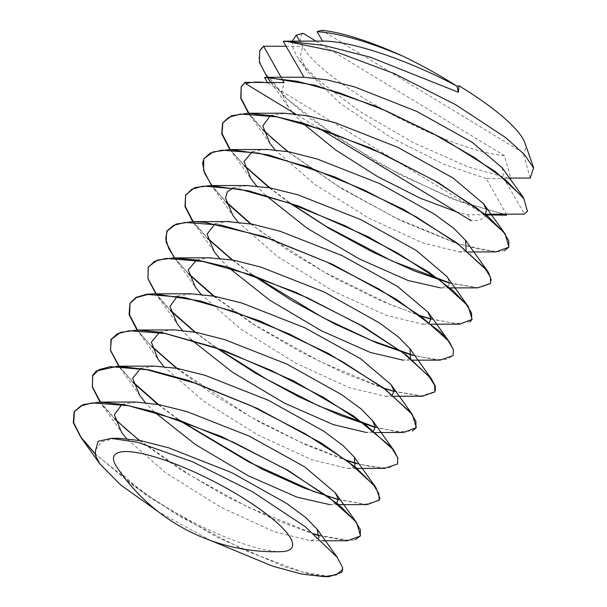 <?xml version="1.0" encoding="UTF-8"?>
<svg xmlns="http://www.w3.org/2000/svg" width="607" height="607" viewBox="0 0 607 607"><rect width="100%" height="100%" fill="white"/><g stroke="black" fill="none" stroke-linecap="round" stroke-linejoin="round"><path stroke-width="0.46" stroke-dasharray="3.04 2.28" d="M467.792 214.681L471.222 220.751C479.264 220.811 484.113 219.021 485.759 215.386L485.069 214.218M267.755 82.848L485.79 215.379M294.782 77.233L264.819 77.286M314.282 41.124L283.378 41.185M530.23 178.056L523.082 152.759L321.702 30.35M527.316 211.38L524.433 213.884L503.651 178.101L509.546 178.094M318.455 127.925L295.48 113.957M485.623 214.931L467.709 214.658L456.616 211.896M315.974 41.124L504.432 155.673L510.995 178.906L486.268 178.557L506.329 214.172M286.018 46.238L302.65 46.489L299.646 41.147M281.868 78.629L281.094 77.256M504.432 155.673A125.786 28.726 27.2 0 1 367.083 100.193A125.786 28.726 27.2 0 1 303.045 33.264M524.896 142.911A125.786 28.726 27.2 0 1 523.082 152.759M292.248 41.155L293.302 49.44L299.023 59.752L316.224 78.508L359.397 111.218L413.306 142.622L467.83 166.811L510.995 178.906M248.923 113.251L263.241 129.86M288.09 151.621L338.266 186.243L394.527 217.42L455.842 242.906L480.129 249.629L497.854 251.708L504.508 250.63M230.258 149.572L244.31 165.506M269.88 187.867L290.26 203.057M449.863 282.976L477.61 287.635L490.426 283.143L491.192 279.979M211.889 185.575L225.979 201.744M251.093 223.945L261.42 231.851L324.153 271.989L390.104 304.486L419.907 315.564M431.008 318.872L455.766 323.622L470.046 321.695M193.178 221.616L207.488 238.141M232.504 259.94L253.377 275.373M412.563 355.042L434.536 359.663L447.063 359.352L453.186 355.292L453.361 349.465M174.672 257.907L188.618 273.711M214.233 296.224L254.53 324.821L320.875 361.992L383.192 387.972M394.133 391.249L421.751 395.908L434.916 391.538L435.394 390.46M156.196 293.803L170.43 310.253M195.31 332.188L216.251 347.659M375.301 427.153L397.054 431.706L412.373 431.023M137.47 330.018L143.373 337.446L151.667 346.256M176.994 368.32L250.547 416.872L300.776 442.23L346.073 460.098M357.022 463.445L369.526 466.495L388.48 468.05L397.532 463.604L397.949 458.293M119.086 366.18L133.062 382.091M158.48 404.52L178.898 419.756M338.342 499.478L365.148 504.205L378.836 500.707M100.466 402.084L114.791 418.678M139.625 440.447L190.446 475.456L247.375 506.875L314.145 533.872M319.684 535.488L349.958 540.526L355.141 539.782M95.094 453.581L131.537 484.432L178.724 515.836L245.304 550.61L302.961 572.234L329.457 576.475L341.961 571.969L342.363 571.096M329.161 576.642L309.873 574.131L283.666 566.513L216.965 537.225L147.744 496.427L95.124 453.869M347.439 540.738L319.677 535.852M314.798 534.426L273.772 519.19L227.147 496.883L180.491 469.583L139.215 440.371M114.92 419.232L100.216 402.403L121.575 432.336M367.121 504.614L338.357 499.698M178.026 419.452L157.744 404.391M133.214 382.691L118.896 366.18M384.648 468.376L357.015 463.763M346.954 460.751L306.421 445.045L260.896 422.813L215.88 396.363L176.432 368.221M151.735 346.551L137.144 330.018L158.086 359.329M403.549 432.495L375.308 427.472M215.5 347.401L194.847 332.097M170.605 310.943L155.999 294.099L177.358 324.055M422.563 396.204L394.148 391.454M383.761 388.397L343.6 372.956L298.174 350.641L252.952 324.1L213.489 296.087M188.724 274.167L174.528 257.907L195.348 287.103M440.121 360.133L412.555 355.406M252.345 275.009L232.041 259.857M207.571 238.513L192.662 221.54M459.772 324.168L431.023 319.145M420.469 315.974L380.278 300.564L335.216 278.454L290.184 251.875L250.494 223.831M226.161 202.435L211.532 185.484L232.936 215.531M477.815 287.847L449.863 283.219M289.069 202.639L269.212 187.745M244.378 165.848L230.068 149.572L250.85 178.678M495.911 251.913L457.595 243.809L402.327 221.434L341.824 188.823L287.657 151.545M263.37 130.406L248.688 113.608M506.617 215.159L451.342 198.648L379.345 163.807L311.004 119.215L284.903 97.188L267.361 77.484M259.811 50.525L258.893 59.44L263.355 70.807L287.452 99.214L337.704 137.88L399.945 174.664L460.569 201.919L506.746 214.908M527.551 210.948L523.689 197.928M486.26 178.549L443.952 164.353L390.438 137.212L339.958 103.243L307.203 71.247L300.162 56.709L302.658 46.496M502.293 167.896L503.651 178.101M302.407 122.978L293.689 113.767M292.157 111.931L288.674 107.393L281.61 92.833L284.106 82.598M95.603 450.045L101.111 441.858L114.913 438.345M318.971 538.037L310.541 540.776L274.06 531.656L220.531 507.073L166.113 473.065L126.522 438.595M121.999 404.292L136.567 402.122M336.582 503.286L329.95 504.675M154.102 411.849L145.376 402.616M140.695 368.297L154.975 366.142M354.981 466.988L347.781 468.452L311.778 459.742L258.081 435.037L203.512 401.128L163.837 366.514M159.633 332.09L170.582 329.958M373.464 430.978L366.499 432.518L375.338 432.51M190.955 339.495L182.244 330.276M177.502 296.019L191.903 293.879M392.281 394.929L385.483 396.288L349.442 387.736L295.837 363.153L240.653 329.002L201.099 294.349M196.615 259.978L208.808 257.831M410.544 358.661L403.276 360.186L412.373 360.171M228.095 267.217L219.37 258.134M215.068 223.755L227.185 221.57M429.248 322.734L422.593 324.206L386.128 315.299L332.651 290.844L277.551 256.564L238.043 222.025M233.255 187.753L247.542 185.613M448.269 278.499L449.043 285.54L440.857 287.93L449.559 287.908M265.464 195.173L256.723 186.038M252.429 151.621L263.468 149.504M466.176 250.388L459.006 251.943L422.518 242.823L368.995 218.254L314.555 184.232L274.963 149.754M270.456 115.459L285.07 113.289M210.94 540.632L158.51 511.876M116.749 466.988A100.064 22.854 -152.8 0 0 192.624 521.937A100.064 22.854 -152.8 0 0 281.481 551.649M299.023 59.752L307.21 71.247M270.859 82.385L288.674 107.393M310.556 540.776L321.983 540.761M329.965 504.675L338.274 504.652M139.951 395.734L118.464 365.581M347.788 468.452L356.734 468.429M385.491 396.288L393.935 396.265M214.059 251.48L192.662 221.532M422.593 324.206L431.046 324.191M459.006 251.943L468.065 251.935M270.032 143.51L248.688 113.6M99.791 463.831L99.404 463.3"/><path stroke-width="0.91" d="M264.546 77.476L267.619 82.787C257.967 81.588 250.714 81.922 245.873 83.774L245.046 82.309M509.546 178.094L530.23 178.056L533.568 168.025L524.418 154.542L505.532 137.501L455.865 104.814L394.171 73.546L334.814 51.375L287.043 41.435A155.802 35.578 -152.8 0 0 283.545 41.185L283.249 41.435L304.024 77.218L326.634 79.805L354.458 86.854L416.728 111.392L472.056 142.205L502.293 167.896L523.689 197.928L495.191 171.432L442.169 138.161L377.159 106.756L315.094 85.246L266.549 77.271L264.69 77.544M304.016 77.218L266.549 77.271M403.238 56.337A125.786 28.726 27.2 0 0 321.702 30.35L317.051 31.655L322.575 41.109L285.465 41.162L323.986 45.388L370.369 57.225L458.414 92.279L459.051 85.83A125.786 28.726 27.2 0 1 524.896 142.911L533.712 167.972M285.07 113.289L307.62 115.816L335.337 122.751L397.653 147.273L453.133 178.048L483.551 203.793L486.609 210.098L485.092 214.203L524.304 214.134L527.407 211.19L523.864 198.679L505.775 180.104L474.439 157.547L432.928 133.502L386.272 110.96L339.579 92.879L297.574 81.323L264.606 77.476M471.131 220.72L318.455 127.925M295.48 113.957L245.888 83.812M506.329 214.172L506.617 215.159L485.623 214.931M299.646 41.147L296.269 35.168L303.045 33.264L315.974 41.124M281.094 77.256L263.62 46.246L286.018 46.238M245.061 82.347L284.106 82.598L281.868 78.629M317.051 31.655C339.245 33.241 367.971 41.466 403.215 56.33C422.297 65.548 440.196 75.488 456.912 86.164L459.051 85.83M296.269 35.168L292.248 41.155M283.545 41.185L285.465 41.162M245.19 82.097L241.26 86.642L240.994 98.129L248.923 113.251M263.241 129.86L273.089 139.14L288.09 151.621M504.508 250.63L508.932 247.026L505.039 233.794L487.99 216.433L437.784 182.305L371.127 148.222L303.136 123.183L273.484 115.998L248.126 113.251L231.601 115.725L222.845 122.811L222.041 133.639L230.258 149.572M244.31 165.506L269.88 187.867M290.26 203.057L325.883 226.236L392.076 261.025L449.863 282.976M491.192 279.979L488.62 272.748L487.201 270.608L456.699 242.77L403.587 209.438L334.874 176.948L268.909 154.982L230.061 149.572L213.133 151.887L203.929 158.723L202.586 163.222L204.612 173.268L211.889 185.575M225.979 201.744L251.093 223.945M419.907 315.564L431.008 318.872M470.046 321.695L472.132 319.388L468.278 306.588L453.277 290.806L428.603 271.974L368.191 236.783L298.72 206.092L249.12 190.939L210.227 185.575L194.862 187.578L185.56 194.93L185.279 206.463L193.178 221.616M207.488 238.141L232.504 259.94M253.377 275.373L322.552 317.438L370.877 340.208L412.563 355.042M453.361 349.465L449.468 342.09L440.477 332.006L396.288 299.213L332.439 264.311L263.203 236.381L204.582 222.276L193.049 221.616L176.205 224.051L167.122 231.085L165.696 238.817L168.799 248.62L174.672 257.907M188.618 273.711L214.233 296.224M383.192 387.972L394.133 391.249M435.394 390.46L435.265 386.037L431.607 379.147L406.553 355.224L363.183 326.369L296.208 292.46L228.111 267.224L198.178 260.236L173.913 257.907L157.425 260.092L148.199 267.004L147.964 278.514L156.196 293.803M170.43 310.253L195.31 332.188M216.251 347.659L266.572 379.223L319.009 406.083L375.301 427.153M412.373 431.023L416.326 427.632L412.373 414.566L384.489 388.51L328.562 353.54L259.933 320.951L200.841 301.087L154.679 293.803L146.598 294.274L135.915 297.415L130.027 303.31L129.572 314.836L137.47 330.018M151.667 346.256L176.994 368.32M346.073 460.098L357.022 463.445M397.949 458.293L394.064 450.644L391.143 446.949L353.585 416L293.439 380.801L223.922 350.429L161.303 332.378L137.539 330.018L120.565 332.393L111.316 339.328L110.466 350.11L119.086 366.18M133.062 382.091L158.48 404.52M178.898 419.756L183.853 423.2L248.976 462.071L313.129 491.253L338.342 499.478M378.836 500.707L379.914 498.4L375.786 487.398L355.793 467.405L321.778 443.315L257.474 408.496L188.193 380.399L148.927 369.807L117.75 366.18L96.179 371.074L92.613 375.369L92.431 386.894L100.466 402.084M114.791 418.678L125.543 428.77L139.625 440.447M314.145 533.872L319.684 535.488M355.141 539.782L360.512 535.867L356.597 522.642L338.812 504.652L288.158 470.44L221.32 436.456L153.465 411.667L123.995 404.649L100.087 402.084L83.129 404.558L74.411 411.645L73.682 422.73L81.088 437.397L95.094 453.581M342.363 571.096L342.636 567.704M342.56 567.674A155.802 35.578 27.2 0 1 342.576 569.419L341.893 572.257L329.161 576.642L323.986 576.65L301.633 574.047L272.581 566.156L210.94 540.632M95.124 453.869L80.86 437.336L73.288 422.707L74.145 411.819L80.723 405.954L92.181 402.889L128.365 405.666L178.223 419.847L233.703 442.374L286.405 469.704L329.085 497.497L355.171 520.95L360.353 529.699L360.277 536.057L347.439 540.738L321.983 540.761M319.677 535.852L314.798 534.426M139.215 440.371L114.92 419.232M99.988 402.084L92.325 387.137L92.742 375.748L98.911 369.686L110.307 366.636L147.053 369.739L196.63 383.594L251.875 406.129L304.972 433.641L347.705 461.312L373.32 484.659L378.836 493.59L379.147 500.122L367.121 504.614L338.274 504.652M338.357 499.698L303.075 487.641L261.837 469.014L178.026 419.452M157.744 404.391L133.214 382.691M118.464 365.581L110.58 350.671L110.967 339.472L117.568 333.653L129.283 330.747L165.65 333.531L215.166 347.515L270.79 370.24L323.759 397.555L366.067 425.219L392.259 448.801L397.752 457.67L397.608 463.96L384.648 468.376L356.734 468.429M357.015 463.763L346.954 460.751M176.432 368.221L151.735 346.551M136.575 329.237L129.094 314.578L129.921 303.568L136.347 297.612L147.683 294.486L184.042 297.407L233.907 311.535L289.22 333.964L341.991 361.385L384.838 389.186L410.658 412.532L415.894 421.319L415.977 427.768L403.549 432.495L375.338 432.51M375.308 427.472L339.799 415.188L298.69 396.735L255.888 373.404L215.5 347.401M194.847 332.097L170.605 310.943M155.794 293.803L147.994 278.795L148.252 267.361L154.459 261.336L166.052 258.4L202.776 261.435L252.208 275.221L307.597 297.885L360.778 325.36L403.26 352.971L429.043 376.416L434.665 385.377L434.923 391.864L422.563 396.204L393.935 396.265M394.148 391.454L383.761 388.397M213.489 296.087L188.724 274.167M173.799 256.913L166.068 242.178L166.75 231.214L173.405 225.409L185.021 222.428L221.221 225.144L270.942 239.287L326.528 261.921L379.307 289.205L421.782 316.953L448.019 340.504L453.3 349.275L453.126 355.573L440.121 360.133M412.555 355.406L376.924 342.978L335.451 324.282L292.521 301.004L252.345 275.009M232.041 259.857L207.571 238.513M192.662 221.54L184.991 206.585L185.598 195.272L191.865 189.232L203.155 186.106L239.757 189.172L289.501 203.155L344.715 225.599L397.661 253.089L440.538 280.844L466.161 304.145L471.533 313.007L471.768 319.525L459.772 324.168M431.023 319.145L420.469 315.974M250.494 223.831L226.161 202.435M211.593 185.575L203.557 170.392L203.77 158.966L210.181 153.063L221.896 150.172L258.461 153.078L307.863 166.917L363.418 189.665L416.546 217.056L458.854 244.659L484.872 268.203L490.486 277.149L490.532 283.515L477.815 287.847M449.863 283.219L414.498 271.041L372.842 252.163L329.48 228.649L289.069 202.639M269.212 187.745L244.378 165.848M229.279 148.495L221.722 133.874L222.587 122.986L229.158 117.121L240.622 114.048L276.822 116.832L326.68 131.021L382.137 153.533L434.84 180.871L477.534 208.671L503.605 232.117L508.787 240.858L508.719 247.224L495.911 251.913M287.657 151.545L263.37 130.406M248.438 113.251L240.767 98.304L241.184 86.915L245.016 82.324M283.249 41.435L287.043 41.435M267.209 77.271L259.356 62.21L259.682 50.776L263.62 46.246M263.749 45.988L259.887 50.366M527.316 211.38L527.551 210.948M322.583 41.109C352.492 40.828 410.947 61.39 456.912 86.164L458.414 92.279M456.616 211.896L420.097 198.148L377.417 176.516L335.686 149.982L302.407 122.978M293.689 113.767L292.157 111.931M114.913 438.345L118.517 438.231L140.9 440.69L168.875 447.898L231.487 472.527L286.474 503.302L305.784 517.559L317.051 529.137L318.971 538.037M126.522 438.595L121.567 432.313L114.344 414.771L121.999 404.292M136.567 402.122L159.117 404.641L186.857 411.584L249.173 436.084L304.676 466.866L335.193 492.702L338.304 499.166L336.582 503.286M329.95 504.675L296.96 497.133L248.21 475.736L195.803 444.794L154.102 411.849M145.376 402.616L139.936 395.718L132.614 378.32L140.695 368.297M154.975 366.142L177.312 368.373L205.166 375.361L268.415 400.294L323.774 431.198L342.985 445.53L354.427 457.268L354.981 466.988M163.837 366.514L158.086 359.329L151.355 342.158L159.633 332.09M170.582 329.958L174.224 329.859L196.706 332.454L224.59 339.609L286.777 364.048L341.817 394.755L361.142 408.943L372.402 420.499L375.285 426.865L373.464 430.978M366.499 432.518L333.22 424.597L284.455 403.124L232.656 372.364L190.955 339.495M182.244 330.276L177.35 324.047L169.952 306.467L177.502 296.019M191.903 293.879L214.385 296.246L242.094 303.098L304.835 327.788L360.49 358.646L391.067 384.626L394.102 390.961L392.281 394.929M201.099 294.349L195.348 287.103L188.246 269.865L196.615 259.978M208.808 257.831L233.255 260.077L261.238 267.217L324.32 292.058L379.481 322.939L398.761 337.264L410.089 348.911L410.544 358.661M403.276 360.186L370.308 352.439L321.293 330.724L269.645 300.124L228.095 267.217M219.37 258.134L214.059 251.473L207.101 234.082L215.068 223.755M227.185 221.57L252.36 224.188L280.153 231.252L342.204 255.653L397.41 286.352L427.912 312.074L430.978 318.561L429.248 322.734M238.043 222.025L232.929 215.523L225.5 198.003L227.39 191.827L233.255 187.753M247.542 185.613L269.94 187.882L297.68 194.741L360.793 219.613L416.356 250.501L447.002 276.58L448.269 278.499M440.857 287.93L408.139 280.525L359.162 258.863L306.967 228.118L265.464 195.173M256.723 186.038L250.843 178.678L244.014 161.538L252.429 151.621M263.468 149.504L266.868 149.398L289.251 151.841L317.249 159.042L379.906 183.686L434.953 214.499L454.279 228.763L465.508 240.334L466.176 250.388M274.963 149.754L270.032 143.51L262.785 125.945L270.456 115.459M342.576 569.419L336.399 574.821L323.986 576.642M158.51 511.876L120.656 484.947L99.783 463.839L95.314 454.969L95.603 450.068M95.656 450.075L98.099 441.327L111.187 438.36L137.789 442.344L192.578 461.813L252.702 491.89L305.329 526.755L337.348 557.476L342.629 567.682M239.651 495.904A100.064 22.854 -152.8 0 0 144.587 454.18A100.064 22.854 -152.8 0 0 116.749 466.988A190.128 190.128 0 0 0 281.481 551.649A100.064 22.854 -152.8 0 0 239.651 495.904M267.361 77.484L270.859 82.385M412.373 360.171L440.09 360.133M431.046 324.191L459.742 324.168M449.559 287.908L477.77 287.847M468.065 251.935L495.866 251.913M99.791 463.831L80.86 437.336M505.039 233.794L483.65 203.823M248.126 113.251L284.964 113.228M487.201 270.608L465.599 240.387M230.061 149.572L266.936 149.489M468.278 306.588L446.835 276.488M210.227 185.575L247.337 185.537M449.468 342.09L428.049 312.112M193.049 221.616L229.803 221.57M431.607 379.147L410.036 348.911M173.913 257.907L210.895 257.831M412.373 414.566L390.991 384.565M154.679 293.803L191.706 293.78M394.064 450.644L372.569 420.583M137.539 330.018L174.3 329.95M375.786 487.398L354.283 457.223M117.75 366.18L154.815 366.12M356.597 522.642L335.239 492.702M99.616 402.084L136.438 402.062M111.187 438.36L118.6 438.337M337.348 557.476L317.15 529.213"/></g></svg>
